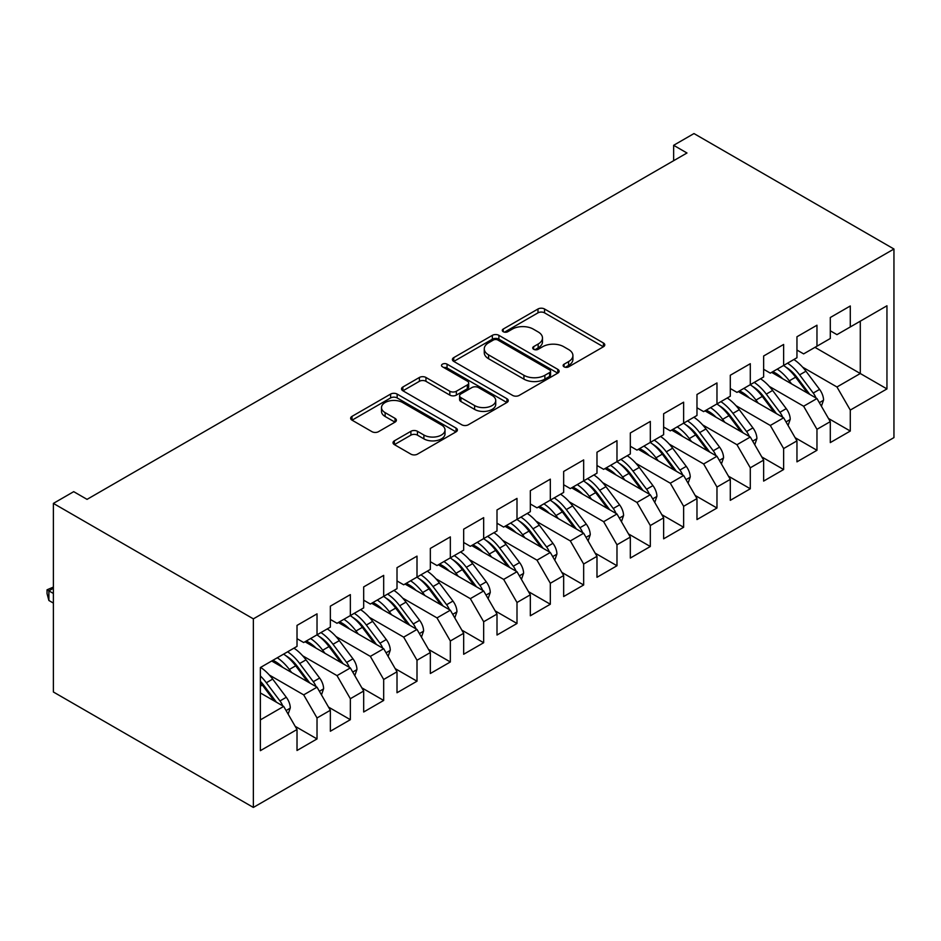 <?xml version="1.0" encoding="UTF-8"?>
<svg xmlns="http://www.w3.org/2000/svg" width="941" height="941" viewBox="0 0 941 941"><rect width="100%" height="100%" fill="white"/><g stroke="black" fill="none" stroke-linecap="round" stroke-linejoin="round"><path stroke-width="1.41" d="M564.082 366.837A3.235 1.87 0 0 0 568.658 366.837L603.428 346.77A4.623 2.67 0 0 0 604.781 344.876A4.623 2.67 0 0 0 603.428 342.995L544.533 308.989A4.623 2.67 0 0 0 537.993 308.989L503.235 329.056A3.235 1.87 0 0 0 502.282 330.385A3.235 1.87 0 0 0 503.235 331.702A3.235 1.87 0 0 0 507.811 331.702L512.316 329.103A14.809 8.551 0 0 1 533.253 329.103L538.158 331.938A14.809 8.551 0 0 1 542.486 337.984A14.809 8.551 0 0 1 538.158 344.03L533.653 346.629A3.235 1.87 0 0 0 532.712 347.947A3.235 1.87 0 0 0 533.653 349.276A3.235 1.87 0 0 0 538.24 349.276L542.734 346.676A14.809 8.551 0 0 1 563.671 346.676L568.576 349.511A14.809 8.551 0 0 1 572.916 355.557A14.809 8.551 0 0 1 568.576 361.591L564.082 364.191A3.235 1.87 0 0 0 563.13 365.52A3.235 1.87 0 0 0 564.082 366.837L564.082 364.191M394.373 440.835A4.623 2.67 0 0 0 393.02 442.717A4.623 2.67 0 0 0 394.373 444.611L410.899 454.15A4.623 2.67 0 0 0 417.439 454.15L456.044 431.86A4.623 2.67 0 0 0 457.397 429.966A4.623 2.67 0 0 0 456.044 428.084L397.149 394.079A4.623 2.67 0 0 0 390.609 394.079L352.005 416.369A4.623 2.67 0 0 0 350.652 418.263A4.623 2.67 0 0 0 352.005 420.145L371.966 431.672A4.623 2.67 0 0 0 378.505 431.672L395.032 422.133A4.623 2.67 0 0 0 396.384 420.239A4.623 2.67 0 0 0 395.032 418.357L385.128 412.64A12.374 7.14 0 0 1 381.505 407.582A12.374 7.14 0 0 1 389.151 400.984A12.374 7.14 0 0 1 402.63 402.536L441.4 424.92A12.374 7.14 0 0 1 445.022 429.966A12.374 7.14 0 0 1 437.389 436.577A12.374 7.14 0 0 1 423.897 435.024L417.439 431.296A4.623 2.67 0 0 0 410.899 431.296L394.373 440.835L394.373 444.611M53.378 503.4L253.364 618.86L253.364 807.437L53.378 691.988L53.378 503.4L73.716 491.661L87.043 499.365L686.977 152.995L673.638 145.302L673.638 160.699M673.638 145.302L693.976 133.563L893.95 249.012L253.364 618.86M512.633 395.408A4.623 2.67 0 0 0 519.185 395.408L557.79 373.118A4.623 2.67 0 0 0 559.142 371.225A4.623 2.67 0 0 0 557.79 369.343L498.895 335.337A4.623 2.67 0 0 0 492.355 335.337L453.75 357.627A4.623 2.67 0 0 0 452.398 359.521A4.623 2.67 0 0 0 453.75 361.403L512.633 395.408M443.764 367.543A3.235 1.87 0 0 1 447.046 367.99L447.046 364.143L506.917 398.713A4.623 2.67 0 0 1 508.269 400.595A4.623 2.67 0 0 1 506.917 402.489L468.312 424.779A4.623 2.67 0 0 1 461.772 424.779L402.877 390.774L402.877 386.998A4.623 2.67 0 0 0 401.525 388.892A4.623 2.67 0 0 0 402.877 390.774M402.877 386.998L419.404 377.459A4.623 2.67 0 0 1 425.944 377.459L449.822 391.244A4.623 2.67 0 0 0 456.373 391.244L467.324 384.928A4.623 2.67 0 0 0 468.689 383.034A4.623 2.67 0 0 0 467.324 381.14L442.47 366.79A3.235 1.87 0 0 1 441.517 365.473A3.235 1.87 0 0 1 443.517 363.744A3.235 1.87 0 0 1 447.046 364.143M253.364 807.437L893.95 437.6L893.95 249.012M814.953 347.347L860.286 373.518L860.286 321.175L886.951 305.778L850.288 326.95L850.288 305.978L830.291 317.517L830.291 338.501L816.964 346.194L816.964 325.221L796.956 336.76L796.956 357.733L783.63 365.437L783.63 344.465L763.633 356.004L763.633 376.976L750.295 384.681L750.295 363.708L730.298 375.247L730.298 396.22L716.971 403.924L716.971 382.94L696.975 394.491L696.975 415.463L683.637 423.168L683.637 402.183L663.64 413.734L663.64 434.707L650.313 442.411L650.313 421.427L630.317 432.978L630.317 453.95L616.978 461.643L616.978 440.67L596.982 452.221L596.982 473.194L583.655 480.886L583.655 459.914L563.659 471.465L563.659 492.437L550.32 500.13L550.32 479.157L530.324 490.708L530.324 511.681L516.997 519.373L516.997 498.401L497.001 509.951L497.001 530.924L483.662 538.617L483.662 517.644L463.666 529.183L463.666 550.167L450.339 557.86L450.339 536.888L430.343 548.427L430.343 569.411L417.004 577.104L417.004 556.131L397.008 567.67L397.008 588.654L383.681 596.347L383.681 575.374L363.685 586.913L363.685 607.886L350.346 615.59L350.346 594.618L330.35 606.157L330.35 627.129L317.023 634.834L317.023 613.861L297.015 625.4L297.015 646.373L260.363 667.545L260.363 750.671L297.015 729.51L283.688 706.409L260.363 692.941M886.951 305.778L886.951 388.915L850.288 410.076L836.961 386.986L802.626 367.166M828.456 418.451L850.288 431.049L850.288 410.076M850.288 431.049L830.291 442.599L830.291 421.627L816.964 429.319L803.626 406.23L769.291 386.41M795.133 437.694L816.964 450.292L816.964 429.319M816.964 450.292L796.956 461.843L796.956 440.87L783.63 448.563L770.303 425.473L735.968 405.653M761.798 456.938L783.63 469.535L783.63 448.563M783.63 469.535L763.633 481.086L763.633 460.114L750.295 467.806L736.968 444.717L702.633 424.897M728.475 476.181L750.295 488.779L750.295 467.806M750.295 488.779L730.298 500.33L730.298 479.357L716.971 487.05L703.645 463.96L669.298 444.14M695.14 495.425L716.971 508.022L716.971 487.05M716.971 508.022L696.975 519.573L696.975 498.589L683.637 506.293L670.31 483.204L635.975 463.372M661.805 514.668L683.637 527.266L683.637 506.293M683.637 527.266L663.64 538.817L663.64 517.832L650.313 525.537L636.975 502.447L602.64 482.615M628.482 533.9L650.313 546.509L650.313 525.537M650.313 546.509L630.317 558.06L630.317 537.076L616.978 544.78L603.652 521.69L569.317 501.859M595.147 553.143L616.978 565.753L616.978 544.78M616.978 565.753L596.982 577.292L596.982 556.319L583.655 564.024L570.317 540.934L535.982 521.102M561.824 572.387L583.655 584.996L583.655 564.024M583.655 584.996L563.659 596.535L563.659 575.563L550.32 583.267L536.993 560.166L502.659 540.346M528.489 591.63L550.32 604.24L550.32 583.267M550.32 604.24L530.324 615.779L530.324 594.806L516.997 602.499L503.658 579.409L469.324 559.589M495.166 610.874L516.997 623.483L516.997 602.499M516.997 623.483L497.001 635.022L497.001 614.05L483.662 621.742L470.335 598.652L436.001 578.833M461.831 630.117L483.662 642.727L483.662 621.742M483.662 642.727L463.666 654.266L463.666 633.293L450.339 640.986L437 617.896L402.666 598.076M428.508 649.361L450.339 661.97L450.339 640.986M450.339 661.97L430.343 673.509L430.343 652.536L417.004 660.229L403.677 637.139L369.343 617.32M395.173 668.604L417.004 681.202L417.004 660.229M417.004 681.202L397.008 692.752L397.008 671.78L383.681 679.473L370.342 656.383L336.008 636.563M361.85 687.847L383.681 700.445L383.681 679.473M383.681 700.445L363.685 711.996L363.685 691.023L350.346 698.716L337.019 675.626L302.684 655.806M328.515 707.091L350.346 719.689L350.346 698.716M350.346 719.689L330.35 731.239L330.35 710.267L317.023 717.959L303.684 694.87L269.349 675.05M295.192 726.334L317.023 738.932L317.023 717.959M317.023 738.932L297.015 750.483L297.015 729.51M297.015 638.68L303.684 642.527L317.023 634.834M260.363 719.889L283.688 706.409M330.35 619.437L337.019 623.283L350.346 615.59M303.684 694.87L317.023 687.177L271.69 661.005M330.35 710.267L317.023 687.177M363.685 600.193L370.342 604.04L383.681 596.347M337.019 675.626L350.346 667.934L305.013 641.762M363.685 691.023L350.346 667.934M397.008 580.95L403.677 584.796L417.004 577.104M370.342 656.383L383.681 648.69L338.348 622.519M397.008 671.78L383.681 648.69M430.343 561.706L437 565.553L450.339 557.86M403.677 637.139L417.004 629.447L371.683 603.275M430.343 652.536L417.004 629.447M463.666 542.463L470.335 546.321L483.662 538.617M437 617.896L450.339 610.203L405.006 584.032M463.666 633.293L450.339 610.203M497.001 523.22L503.658 527.078L516.997 519.373M470.335 598.652L483.662 590.96L438.341 564.788M497.001 614.05L483.662 590.96M530.324 503.976L536.993 507.834L550.32 500.13M503.658 579.409L516.997 571.716L471.664 545.545M530.324 594.806L516.997 571.716M563.659 484.744L570.317 488.591L583.655 480.886M536.993 560.166L550.32 552.473L504.999 526.301M563.659 575.563L550.32 552.473M596.982 465.501L603.652 469.347L616.978 461.643M570.317 540.934L583.655 533.229L538.323 507.058M596.982 556.319L583.655 533.229M630.317 446.257L636.975 450.104L650.313 442.411M603.652 521.69L616.978 513.986L571.658 487.814M630.317 537.076L616.978 513.986M663.64 427.014L670.31 430.86L683.637 423.168M636.975 502.447L650.313 494.743L604.981 468.571M663.64 517.832L650.313 494.743M696.975 407.771L703.645 411.617L716.971 403.924M670.31 483.204L683.637 475.499L638.316 449.327M696.975 498.589L683.637 475.499M730.298 388.527L736.968 392.373L750.295 384.681M703.645 463.96L716.971 456.256L671.639 430.096M730.298 479.357L716.971 456.256M763.633 369.284L770.303 373.13L783.63 365.437M736.968 444.717L750.295 437.024L704.974 410.852M763.633 460.114L750.295 437.024M796.956 350.04L803.626 353.887L816.964 346.194M770.303 425.473L783.63 417.78L738.297 391.609M796.956 440.87L783.63 417.78M830.291 330.797L836.961 334.643L850.288 326.95M803.626 406.23L816.964 398.537L771.632 372.365M830.291 421.627L816.964 398.537M836.961 386.986L860.286 373.518L886.951 388.915M565.376 367.296L568.576 365.449A14.809 8.551 0 0 0 572.916 359.403L572.916 355.557M542.486 337.984L542.486 341.83A14.809 8.551 0 0 1 538.158 347.876L534.947 349.723M603.357 346.806L544.533 312.847A4.623 2.67 0 0 0 537.993 312.847L504.529 332.161M557.719 373.154L498.895 339.195A4.623 2.67 0 0 0 492.355 339.195L453.809 361.438M549.603 372.554A3.235 1.87 0 0 0 550.556 371.225A3.235 1.87 0 0 0 549.603 369.907L497.918 340.066A3.235 1.87 0 0 0 493.331 340.066L488.591 342.806A14.809 8.551 0 0 0 484.262 348.852A14.809 8.551 0 0 0 488.591 354.886L523.925 375.294A14.809 8.551 0 0 0 544.863 375.294L549.603 372.554L549.603 376.4A3.235 1.87 0 0 0 550.556 375.083L550.556 371.225M484.262 348.852L484.262 352.699A14.809 8.551 0 0 0 488.591 358.744L488.591 354.886M549.603 376.4L544.863 379.141A14.809 8.551 0 0 1 523.925 379.141L488.591 358.744M402.936 390.809L419.404 381.305L419.404 377.459M468.689 383.034L468.689 386.88A4.623 2.67 0 0 1 467.324 388.774L456.373 395.102A4.623 2.67 0 0 1 449.822 395.102L425.944 381.305A4.623 2.67 0 0 0 419.404 381.305M447.046 367.99L506.846 402.525M474.605 405.559A12.374 7.14 0 0 0 488.097 407.112A12.374 7.14 0 0 0 495.731 400.501A12.374 7.14 0 0 0 492.108 395.455L478.451 387.563A4.623 2.67 0 0 0 471.911 387.563L460.949 393.891A4.623 2.67 0 0 0 459.596 395.785A4.623 2.67 0 0 0 460.949 397.667L474.605 405.559L474.605 409.406A12.374 7.14 0 0 0 488.097 410.958A12.374 7.14 0 0 0 495.731 404.348L495.731 400.501M459.596 395.785L459.596 399.631A4.623 2.67 0 0 0 460.949 401.525L460.949 397.667M474.605 409.406L460.949 401.525M445.022 429.966L445.022 433.813A12.374 7.14 0 0 1 437.389 440.423A12.374 7.14 0 0 1 423.897 438.871L417.439 435.142A4.623 2.67 0 0 0 410.899 435.142L394.432 444.646M381.505 407.582L381.505 411.44A12.374 7.14 0 0 0 385.128 416.487L385.128 412.64M394.961 422.168L385.128 416.487M455.985 431.895L397.149 397.937A4.623 2.67 0 0 0 390.609 397.937L352.063 420.18M821.411 406.241L823.551 400.031A12.492 7.21 -120 0 0 819.576 389.398L805.955 371.213A36.064 20.82 -120 0 0 793.886 359.509M791.557 383.869L789.287 380.834A36.064 20.82 -120 0 0 777.219 369.131M782.7 378.752A29.936 17.279 -120 0 0 772.82 371.683M815.988 397.972A12.492 7.21 -120 0 0 813.236 393.056L799.615 374.871A36.064 20.82 -120 0 0 787.558 363.167M785.747 367.037A29.936 17.279 60 0 1 797.239 377.682L809.742 394.361M783.559 365.473A36.064 20.82 60 0 1 795.615 377.188L807.543 393.091M788.076 425.485L790.228 419.274A12.492 7.21 -120 0 0 786.241 408.641L772.62 390.456A36.064 20.82 -120 0 0 760.563 378.752M758.223 403.113L755.964 400.078A36.064 20.82 -120 0 0 743.896 388.374M749.365 397.996A29.936 17.279 -120 0 0 739.485 390.915M782.665 417.216A12.492 7.21 -120 0 0 779.913 412.299L766.292 394.114A36.064 20.82 -120 0 0 754.223 382.411M752.412 386.28A29.936 17.279 60 0 1 763.916 396.926L776.407 413.605M750.224 384.716A36.064 20.82 60 0 1 762.292 396.432L774.208 412.334M754.753 444.728L756.893 438.518A12.492 7.21 -120 0 0 752.918 427.884L739.297 409.7A36.064 20.82 -120 0 0 727.228 397.996M724.899 422.356L722.629 419.321A36.064 20.82 -120 0 0 710.561 407.618M716.03 417.239A29.936 17.279 -120 0 0 706.162 410.158M749.33 436.459A12.492 7.21 -120 0 0 746.578 431.543L732.957 413.358A36.064 20.82 -120 0 0 720.9 401.654M719.089 405.524A29.936 17.279 60 0 1 730.581 416.169L743.084 432.848M716.901 403.96A36.064 20.82 60 0 1 728.957 415.663L740.885 431.578M721.418 463.972L723.57 457.761A12.492 7.21 -120 0 0 719.583 447.128L705.962 428.943A36.064 20.82 -120 0 0 693.905 417.239M691.564 441.6L689.294 438.565A36.064 20.82 -120 0 0 677.238 426.861M682.707 436.483A29.936 17.279 -120 0 0 672.827 429.402M716.007 455.703A12.492 7.21 -120 0 0 713.254 450.786L699.633 432.601A36.064 20.82 -120 0 0 687.565 420.898M685.754 424.767A29.936 17.279 60 0 1 697.257 435.412L709.749 452.092M683.566 423.203A36.064 20.82 60 0 1 695.634 434.907L707.55 450.821M688.094 483.215L690.235 477.005A12.492 7.21 -120 0 0 686.248 466.371L672.639 448.187A36.064 20.82 -120 0 0 660.57 436.483M658.241 460.831L655.971 457.808A36.064 20.82 -120 0 0 643.903 446.105M649.372 455.726A29.936 17.279 -120 0 0 639.504 448.645M682.672 474.946A12.492 7.21 -120 0 0 679.92 470.03L666.299 451.845A36.064 20.82 -120 0 0 654.242 440.141M652.431 444.011A29.936 17.279 60 0 1 663.923 454.656L676.414 471.335M650.243 442.446A36.064 20.82 60 0 1 662.299 454.15L674.227 470.065M654.76 502.447L656.912 496.248A12.492 7.21 -120 0 0 652.925 485.615L639.304 467.43A36.064 20.82 -120 0 0 627.247 455.726M624.906 480.075L622.636 477.052A36.064 20.82 -120 0 0 610.58 465.348M616.049 474.958A29.936 17.279 -120 0 0 606.169 467.889M649.349 494.19A12.492 7.21 -120 0 0 646.596 489.261L632.975 471.088A36.064 20.82 -120 0 0 620.907 459.384M619.096 463.254A29.936 17.279 60 0 1 630.599 473.899L643.091 490.579M616.908 461.69A36.064 20.82 60 0 1 628.976 473.394L640.892 489.308M621.436 521.69L623.577 515.492A12.492 7.21 -120 0 0 619.59 504.858L605.98 486.673A36.064 20.82 -120 0 0 593.912 474.97M591.583 499.318L589.313 496.295A36.064 20.82 -120 0 0 577.245 484.591M582.714 494.201A29.936 17.279 -120 0 0 572.846 487.132M616.014 513.433A12.492 7.21 -120 0 0 613.261 508.505L599.64 490.332A36.064 20.82 -120 0 0 587.584 478.628M585.773 482.498A29.936 17.279 60 0 1 597.264 493.143L609.756 509.822M583.585 480.933A36.064 20.82 60 0 1 595.641 492.637L607.568 508.552M588.101 540.934L590.254 534.735A12.492 7.21 -120 0 0 586.267 524.09L572.646 505.917A36.064 20.82 -120 0 0 560.577 494.213M558.248 518.562L555.978 515.539A36.064 20.82 -120 0 0 543.922 503.835M549.391 513.445A29.936 17.279 -120 0 0 539.511 506.376M582.691 532.677A12.492 7.21 -120 0 0 579.938 527.748L566.317 509.575A36.064 20.82 -120 0 0 554.249 497.871M552.438 501.741A29.936 17.279 60 0 1 563.941 512.386L576.433 529.065M550.25 500.177A36.064 20.82 60 0 1 562.318 511.88L574.233 527.795M554.778 560.177L556.919 553.978A12.492 7.21 -120 0 0 552.932 543.333L539.322 525.16A36.064 20.82 -120 0 0 527.254 513.457M524.925 537.805L522.655 534.782A36.064 20.82 -120 0 0 510.587 523.078M516.056 532.688A29.936 17.279 -120 0 0 506.187 525.619M549.356 551.92A12.492 7.21 -120 0 0 546.603 546.992L532.982 528.818A36.064 20.82 -120 0 0 520.926 517.103M519.114 520.985A29.936 17.279 60 0 1 530.606 531.63L543.098 548.309M516.927 519.42A36.064 20.82 60 0 1 528.983 531.124L540.91 547.039M521.443 579.421L523.596 573.222A12.492 7.21 -120 0 0 519.608 562.577L505.987 544.404A36.064 20.82 -120 0 0 493.919 532.7M491.59 557.048L489.32 554.026A36.064 20.82 -120 0 0 477.263 542.322M482.733 551.932A29.936 17.279 -120 0 0 472.853 544.863M516.033 571.163A12.492 7.21 -120 0 0 513.268 566.235L499.659 548.062A36.064 20.82 -120 0 0 487.591 536.346M485.779 540.228A29.936 17.279 60 0 1 497.283 550.873L509.775 567.552M483.592 538.664A36.064 20.82 60 0 1 495.66 550.367L507.575 566.282M488.12 598.664L490.261 592.454A12.492 7.21 -120 0 0 486.274 581.82L472.664 563.647A36.064 20.82 -120 0 0 460.596 551.944M458.267 576.292L455.997 573.269A36.064 20.82 -120 0 0 443.929 561.554M449.398 571.175A29.936 17.279 -120 0 0 439.518 564.106M482.698 590.407A12.492 7.21 -120 0 0 479.945 585.478L466.324 567.305A36.064 20.82 -120 0 0 454.268 555.59M452.456 559.472A29.936 17.279 60 0 1 463.948 570.117L476.44 586.784M450.257 557.907A36.064 20.82 60 0 1 462.325 569.611L474.252 585.525M454.785 617.908L456.938 611.697A12.492 7.21 -120 0 0 452.95 601.064L439.329 582.891A36.064 20.82 -120 0 0 427.261 571.175M424.932 595.535L422.662 592.512A36.064 20.82 -120 0 0 410.605 580.797M416.075 590.419A29.936 17.279 -120 0 0 406.194 583.349M449.375 609.639A12.492 7.21 -120 0 0 446.61 604.722L433.001 586.537A36.064 20.82 -120 0 0 420.933 574.833M419.121 578.715A29.936 17.279 60 0 1 430.625 589.348L443.117 606.028M416.934 577.151A36.064 20.82 60 0 1 429.002 588.854L440.917 604.769M421.45 637.151L423.603 630.94A12.492 7.21 -120 0 0 419.615 620.307L405.994 602.134A36.064 20.82 -120 0 0 393.938 590.419M391.597 614.779L389.339 611.756A36.064 20.82 -120 0 0 377.27 600.04M382.74 609.662A29.936 17.279 -120 0 0 372.859 602.593M416.04 628.882A12.492 7.21 -120 0 0 413.287 623.965L399.666 605.781A36.064 20.82 -120 0 0 387.598 594.077M385.798 597.958A29.936 17.279 60 0 1 397.29 608.592L409.782 625.271M383.599 596.382A36.064 20.82 60 0 1 395.667 608.098L407.582 624.001M388.127 656.395L390.28 650.184A12.492 7.21 -120 0 0 386.292 639.551L372.671 621.366A36.064 20.82 -120 0 0 360.603 609.662M358.274 634.022L356.004 630.988A36.064 20.82 -120 0 0 343.947 619.284M349.417 628.906A29.936 17.279 -120 0 0 339.536 621.836M382.716 648.126A12.492 7.21 -120 0 0 379.952 643.209L366.343 625.024A36.064 20.82 -120 0 0 354.275 613.32M352.463 617.202A29.936 17.279 60 0 1 363.955 627.835L376.459 644.514M350.275 615.626A36.064 20.82 60 0 1 362.344 627.341L374.259 643.244M354.792 675.638L356.945 669.427A12.492 7.21 -120 0 0 352.957 658.794L339.336 640.609A36.064 20.82 -120 0 0 327.28 628.906M324.939 653.266L322.681 650.231A36.064 20.82 -120 0 0 310.612 638.527M316.082 648.149A29.936 17.279 -120 0 0 306.201 641.068M349.382 667.369A12.492 7.21 -120 0 0 346.629 662.452L333.008 644.267A36.064 20.82 -120 0 0 320.94 632.564M319.128 636.434A29.936 17.279 60 0 1 330.632 647.079L343.124 663.758M316.941 634.869A36.064 20.82 60 0 1 329.009 646.585L340.924 662.488M321.469 694.881L323.61 688.671A12.492 7.21 -120 0 0 319.634 678.038L306.013 659.853A36.064 20.82 -120 0 0 293.945 648.149M291.616 672.509L289.346 669.474A36.064 20.82 -120 0 0 277.277 657.771M282.759 667.392A29.936 17.279 -120 0 0 272.878 660.311M316.058 686.612A12.492 7.21 -120 0 0 313.294 681.696L299.673 663.511A36.064 20.82 -120 0 0 287.617 651.807M285.805 655.677A29.936 17.279 60 0 1 297.297 666.322L309.801 683.001M283.617 654.113A36.064 20.82 60 0 1 295.674 665.816L307.601 681.731M288.134 714.125L290.287 707.914A12.492 7.21 -120 0 0 286.299 697.281L272.678 679.096A36.064 20.82 -120 0 0 260.622 667.392M282.723 705.856A12.492 7.21 -120 0 0 279.971 700.939L266.35 682.754A36.064 20.82 -120 0 0 260.363 675.956M260.363 681.284A29.936 17.279 60 0 1 263.974 685.566L276.466 702.245M53.378 588.266L48.885 590.866L48.885 600.487L53.378 603.087M260.363 682.554A36.064 20.82 60 0 1 262.351 685.06L274.266 700.974M48.885 600.487L47.05 593.653L47.05 589.807L53.378 593.465M47.05 589.807L53.378 587.078M568.576 365.449L568.576 361.591M533.653 349.276L533.653 346.629M538.158 347.876L538.158 344.03M503.235 331.702L503.235 329.056M537.993 312.847L537.993 308.989M544.533 312.847L544.533 308.989M603.428 346.77L603.428 342.995M453.75 361.403L453.75 357.627M492.355 339.195L492.355 335.337M498.895 339.195L498.895 335.337M557.79 373.118L557.79 369.343M523.925 379.141L523.925 375.294M544.863 379.141L544.863 375.294M425.944 381.305L425.944 377.459M449.822 395.102L449.822 391.244M456.373 395.102L456.373 391.244M467.324 388.774L467.324 384.928M506.917 402.489L506.917 398.713M410.899 435.142L410.899 431.296M417.439 435.142L417.439 431.296M423.897 438.871L423.897 435.024M395.032 422.133L395.032 418.357M352.005 420.145L352.005 416.369M390.609 397.937L390.609 394.079M397.149 397.937L397.149 394.079M456.044 431.86L456.044 428.084M819.34 402.666L823.481 400.278M799.615 374.871L805.955 371.213M789.287 380.834L795.615 377.188M813.236 393.056L819.576 389.398M786.017 421.909L790.146 419.521M766.292 394.114L772.62 390.456M755.964 400.078L762.292 396.432M779.913 412.299L786.241 408.641M752.682 441.141L756.811 438.765M732.957 413.358L739.297 409.7M722.629 419.321L728.957 415.663M746.578 431.543L752.918 427.884M719.359 460.384L723.488 458.008M699.633 432.601L705.962 428.943M689.294 438.565L695.634 434.907M713.254 450.786L719.583 447.128M686.024 479.628L690.153 477.24M666.299 451.845L672.639 448.187M655.971 457.808L662.299 454.15M679.92 470.03L686.248 466.371M652.701 498.871L656.83 496.483M632.975 471.088L639.304 467.43M622.636 477.052L628.976 473.394M646.596 489.261L652.925 485.615M619.366 518.115L623.495 515.727M599.64 490.332L605.98 486.673M589.313 496.295L595.641 492.637M613.261 508.505L619.59 504.858M586.031 537.358L590.172 534.97M566.317 509.575L572.646 505.917M555.978 515.539L562.318 511.88M579.938 527.748L586.267 524.09M552.708 556.601L556.837 554.214M532.982 528.818L539.322 525.16M522.655 534.782L528.983 531.124M546.603 546.992L552.932 543.333M519.373 575.845L523.514 573.457M499.659 548.062L505.987 544.404M489.32 554.026L495.66 550.367M513.268 566.235L519.608 562.577M486.05 595.088L490.179 592.701M466.324 567.305L472.664 563.647M455.997 573.269L462.325 569.611M479.945 585.478L486.274 581.82M452.715 614.332L456.856 611.944M433.001 586.537L439.329 582.891M422.662 592.512L429.002 588.854M446.61 604.722L452.95 601.064M419.392 633.575L423.521 631.188M399.666 605.781L405.994 602.134M389.339 611.756L395.667 608.098M413.287 623.965L419.615 620.307M386.057 652.819L390.197 650.431M366.343 625.024L372.671 621.366M356.004 630.988L362.344 627.341M379.952 643.209L386.292 639.551M352.734 672.062L356.862 669.674M333.008 644.267L339.336 640.609M322.681 650.231L329.009 646.585M346.629 662.452L352.957 658.794M319.399 691.294L323.539 688.918M299.673 663.511L306.013 659.853M289.346 669.474L295.674 665.816M313.294 681.696L319.634 678.038M286.076 710.537L290.204 708.161M266.35 682.754L272.678 679.096M260.363 686.212L262.351 685.06M279.971 700.939L286.299 697.281"/></g></svg>
